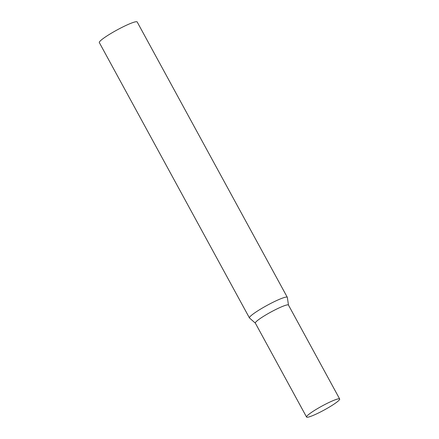 <?xml version="1.0" encoding="UTF-8"?>
<svg xmlns="http://www.w3.org/2000/svg" width="439" height="439" viewBox="0 0 439 439"><rect width="100%" height="100%" fill="white"/><g stroke="black" fill="none" stroke-linecap="round" stroke-linejoin="round"><path stroke-width="0.66" d="M339.676 398.996L288.456 305.056A18.855 2.266 151.4 0 0 277.53 308.65A18.855 2.266 151.4 0 0 259.844 318.763A18.855 2.266 151.4 0 0 255.344 323.109L306.565 417.05A18.855 2.266 151.4 0 0 317.49 413.456A18.855 2.266 151.4 0 0 335.176 403.342A18.855 2.266 151.4 0 0 339.676 398.996A18.855 2.266 151.4 0 0 328.745 402.59A18.855 2.266 151.4 0 0 311.064 412.704A18.855 2.266 151.4 0 0 306.565 417.05M255.372 323.153L249.528 318.028A21.555 2.59 -28.6 0 1 249.451 317.94A21.555 2.59 -28.6 0 1 260.311 309.27A21.555 2.59 -28.6 0 1 281.41 298.509A21.555 2.59 -28.6 0 1 287.304 297.302A21.555 2.59 -28.6 0 1 287.342 297.412L288.483 305.1M249.451 317.94L99.324 42.588A21.555 2.59 -28.6 0 1 110.184 33.918A21.555 2.59 -28.6 0 1 131.283 23.157A21.555 2.59 -28.6 0 1 137.177 21.95L287.304 297.302M255.41 323.192A18.855 2.266 -28.6 0 1 264.514 315.729A18.855 2.266 -28.6 0 1 283.298 306.115A18.855 2.266 -28.6 0 1 288.489 305.154"/></g></svg>
